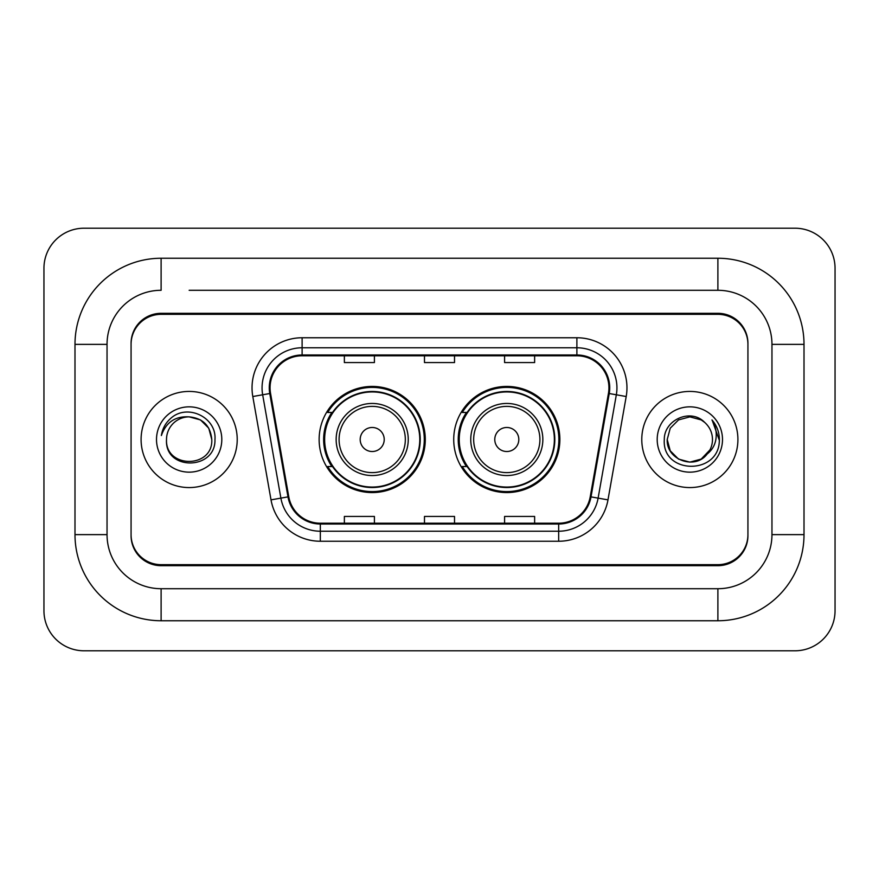 <?xml version="1.0" encoding="UTF-8"?>
<svg xmlns="http://www.w3.org/2000/svg" width="879" height="879" viewBox="0 0 879 879"><rect width="100%" height="100%" fill="white"/><g stroke="black" fill="none" stroke-linecap="round" stroke-linejoin="round"><path stroke-width="1.32" d="M453.718 439.5A53.07 53.07 0 0 0 506.798 492.57A53.07 53.07 0 0 0 559.868 439.5A53.07 53.07 0 0 0 506.798 386.43A53.07 53.07 0 0 0 453.718 439.5M319.132 439.5A53.07 53.07 0 0 0 372.202 492.57A53.07 53.07 0 0 0 425.282 439.5A53.07 53.07 0 0 0 372.202 386.43A53.07 53.07 0 0 0 319.132 439.5M331.855 466.54A48.565 48.565 0 0 1 331.855 412.46M466.452 466.54A48.565 48.565 0 0 1 466.452 412.46M189.15 290.29L717.89 290.29L189.15 290.29M804.01 344.37L771.96 344.37L771.96 534.63L771.96 344.37A54.08 54.08 0 0 0 717.89 290.29L717.89 258.25L161.11 258.25A86.12 86.12 0 0 0 74.99 344.37L74.99 534.63A86.12 86.12 0 0 0 161.11 620.75L717.89 620.75A86.12 86.12 0 0 0 804.01 534.63L804.01 344.37A86.12 86.12 0 0 0 717.89 258.25M717.89 620.75L717.89 588.71L161.11 588.71L717.89 588.71A54.08 54.08 0 0 0 771.96 534.63L804.01 534.63M74.99 534.63L107.04 534.63L107.04 344.37L107.04 534.63A54.08 54.08 0 0 0 161.11 588.71L161.11 620.75M717.89 314.33L161.11 314.33A30.04 30.04 0 0 0 131.07 344.37L131.07 534.63A30.04 30.04 0 0 0 161.11 564.67L717.89 564.67A30.04 30.04 0 0 0 747.93 534.63L747.93 344.37A30.04 30.04 0 0 0 717.89 314.33M161.11 258.25L161.11 290.29A54.08 54.08 0 0 0 107.04 344.37L74.99 344.37M835.05 268.26A40.06 40.06 0 0 0 794.99 228.21L84.01 228.21A40.06 40.06 0 0 0 43.95 268.26L43.95 610.74A40.06 40.06 0 0 0 84.01 650.79L794.99 650.79A40.06 40.06 0 0 0 835.05 610.74L835.05 268.26M747.93 344.37L747.93 343.37A30.04 30.04 0 0 0 717.89 313.32L161.11 313.32A30.04 30.04 0 0 0 131.07 343.37L131.07 344.37M131.07 534.63L131.07 535.63A30.04 30.04 0 0 0 161.11 565.68L717.89 565.68A30.04 30.04 0 0 0 747.93 535.63L747.93 534.63M141.09 439.5A48.07 48.07 0 0 0 189.15 487.57A48.07 48.07 0 0 0 237.22 439.5A48.07 48.07 0 0 0 189.15 391.43A48.07 48.07 0 0 0 141.09 439.5A48.07 48.07 0 0 0 189.15 487.57A48.07 48.07 0 0 0 237.22 439.5A48.07 48.07 0 0 0 189.15 391.43A48.07 48.07 0 0 0 141.09 439.5M641.78 439.5A48.07 48.07 0 0 0 689.85 487.57A48.07 48.07 0 0 0 737.91 439.5A48.07 48.07 0 0 0 689.85 391.43A48.07 48.07 0 0 0 641.78 439.5A48.07 48.07 0 0 0 689.85 487.57A48.07 48.07 0 0 0 737.91 439.5A48.07 48.07 0 0 0 689.85 391.43A48.07 48.07 0 0 0 641.78 439.5M270.062 387.826A32.04 32.04 0 0 1 302.112 355.786L576.888 355.786A32.04 32.04 0 0 1 608.444 393.396L590.227 496.734A32.04 32.04 0 0 1 558.67 523.214L320.33 523.214A32.04 32.04 0 0 1 288.773 496.734L270.556 393.396A32.04 32.04 0 0 1 270.062 387.826M269.26 387.826A32.842 32.842 0 0 0 269.765 393.528L287.982 496.877A32.842 32.842 0 0 0 320.33 524.016L558.67 524.016A32.842 32.842 0 0 0 591.018 496.877L609.235 393.528A32.842 32.842 0 0 0 576.888 354.984L302.112 354.984A32.842 32.842 0 0 0 269.26 387.826M252.8 396.528A50.07 50.07 0 0 1 302.112 337.756L576.888 337.756A50.07 50.07 0 0 1 626.2 396.528L607.982 499.865A50.07 50.07 0 0 1 558.67 541.244L320.33 541.244A50.07 50.07 0 0 1 271.018 499.865L252.8 396.528L262.667 394.781A40.06 40.06 0 0 1 302.112 347.776L576.888 347.776A40.06 40.06 0 0 1 616.333 394.781L598.116 498.129A40.06 40.06 0 0 1 558.67 531.224L320.33 531.224A40.06 40.06 0 0 1 280.884 498.129L262.667 394.781A40.06 40.06 0 0 1 262.052 387.826M131.07 343.37L131.07 535.63M747.93 535.63L747.93 343.37M424.48 355.786L424.48 362.566L454.52 362.566L454.52 355.786M344.37 355.786L344.37 362.566L374.41 362.566L374.41 355.786M504.59 355.786L504.59 362.566L534.63 362.566L534.63 355.786M454.52 523.214L454.52 516.434L424.48 516.434L424.48 523.214M374.41 523.214L374.41 516.434L344.37 516.434L344.37 523.214M534.63 523.214L534.63 516.434L504.59 516.434L504.59 523.214M211.784 439.5C213.179 468.705 165.131 468.705 166.516 439.5C164.406 471.144 215.981 470.408 214.959 439.5C216.717 417.855 188.6 403.824 171.943 417.338C166.054 422.052 162.538 428.117 161.373 435.534C166.032 422.25 175.295 416.031 189.15 416.866L200.467 419.898L208.752 428.183L211.784 439.5C213.179 468.705 165.131 468.705 166.516 439.5C165.131 468.705 213.179 468.705 211.784 439.5L208.752 428.183L200.467 419.898L189.15 416.866L200.467 419.898L208.752 428.183L211.784 439.5L208.752 428.183L200.467 419.898L189.15 416.866L200.467 419.898L208.752 428.183L211.784 439.5C210.444 425.744 202.895 418.206 189.15 416.866A22.634 22.634 0 0 0 166.516 439.5M156.506 439.5A32.655 32.655 0 0 0 189.15 472.155A32.655 32.655 0 0 0 221.805 439.5A32.655 32.655 0 0 0 189.15 406.845A32.655 32.655 0 0 0 156.506 439.5M164.692 425.755L165.021 425.183M384.222 439.5A12.02 12.02 0 0 0 372.202 427.48A12.02 12.02 0 0 0 360.192 439.5A12.02 12.02 0 0 0 372.202 451.52A12.02 12.02 0 0 0 384.222 439.5M408.252 439.5A36.05 36.05 0 0 0 372.202 403.45A36.05 36.05 0 0 0 336.152 439.5A36.05 36.05 0 0 0 372.202 475.55A36.05 36.05 0 0 0 408.252 439.5A36.05 36.05 0 0 1 372.202 475.55A36.05 36.05 0 0 1 336.152 439.5M419.777 439.5A47.565 47.565 0 0 0 372.202 391.935A47.565 47.565 0 0 0 324.637 439.5A47.565 47.565 0 0 0 372.202 487.065A47.565 47.565 0 0 0 419.777 439.5M424.282 439.5A52.07 52.07 0 0 1 327.702 466.54L332.526 466.54A48.015 48.015 0 0 0 403.977 475.506A48.015 48.015 0 0 0 403.977 403.494A48.015 48.015 0 0 0 332.526 412.46L327.702 412.46A52.07 52.07 0 0 1 424.282 439.5M518.808 439.5A12.02 12.02 0 0 0 506.798 427.48A12.02 12.02 0 0 0 494.778 439.5A12.02 12.02 0 0 0 506.798 451.52A12.02 12.02 0 0 0 518.808 439.5M542.848 439.5A36.05 36.05 0 0 0 506.798 403.45A36.05 36.05 0 0 0 470.748 439.5A36.05 36.05 0 0 0 506.798 475.55A36.05 36.05 0 0 0 542.848 439.5A36.05 36.05 0 0 1 506.798 475.55A36.05 36.05 0 0 1 470.748 439.5M554.363 439.5A47.565 47.565 0 0 0 506.798 391.935A47.565 47.565 0 0 0 459.223 439.5A47.565 47.565 0 0 0 506.798 487.065A47.565 47.565 0 0 0 554.363 439.5M558.868 439.5A52.07 52.07 0 0 1 462.288 466.54L467.112 466.54A48.015 48.015 0 0 0 538.563 475.506A48.015 48.015 0 0 0 538.563 403.494A48.015 48.015 0 0 0 467.112 412.46L462.288 412.46A52.07 52.07 0 0 1 558.868 439.5M706.727 454.575L701.167 459.102L689.85 462.134L678.533 459.102L670.248 450.817L667.216 439.5L670.248 428.183L678.533 419.898L689.85 416.866L701.167 419.898L704.672 422.392C690.751 407.834 664.041 419.843 664.293 439.5C661.744 474.44 718.407 475.363 719.319 441.203L719.374 439.5C719.286 432.072 716.814 425.557 711.957 419.942C715.649 425.996 716.956 432.523 715.858 439.5C714.836 445.367 712.001 450.147 707.353 453.85C710.715 449.663 712.429 444.873 712.484 439.5C712.353 432.666 709.749 426.963 704.672 422.392L701.167 419.898L689.85 416.866L678.533 419.898L670.248 428.183L667.216 439.5L670.248 450.817L678.533 459.102L689.85 462.134L701.167 459.102L706.727 454.586L709.957 449.894L701.167 459.102L689.85 462.134L678.533 459.102L670.248 450.817L667.216 439.5L670.248 450.817L678.533 459.102L689.85 462.134L701.167 459.102L707.243 453.993M709.957 449.894L707.353 453.85M706.727 454.586C694.443 470.144 666.051 459.563 667.216 439.5M657.195 439.5A32.655 32.655 0 0 0 689.85 472.155A32.655 32.655 0 0 0 722.494 439.5A32.655 32.655 0 0 0 689.85 406.845A32.655 32.655 0 0 0 657.195 439.5M712.177 420.195L719.352 440.357M576.888 337.756L576.888 354.984M262.667 394.781L269.765 393.528M320.33 541.244L320.33 524.016M558.67 524.016L558.67 541.244M591.018 496.877L607.982 499.865M271.018 499.865L287.982 496.877M609.235 393.528L626.2 396.528M302.112 337.756L302.112 354.984M405.329 439.5A33.116 33.116 0 0 0 372.202 406.384A33.116 33.116 0 0 0 339.085 439.5A33.116 33.116 0 0 0 372.202 472.616A33.116 33.116 0 0 0 405.329 439.5M539.915 439.5A33.116 33.116 0 0 0 506.798 406.384A33.116 33.116 0 0 0 473.671 439.5A33.116 33.116 0 0 0 506.798 472.616A33.116 33.116 0 0 0 539.915 439.5"/></g></svg>
